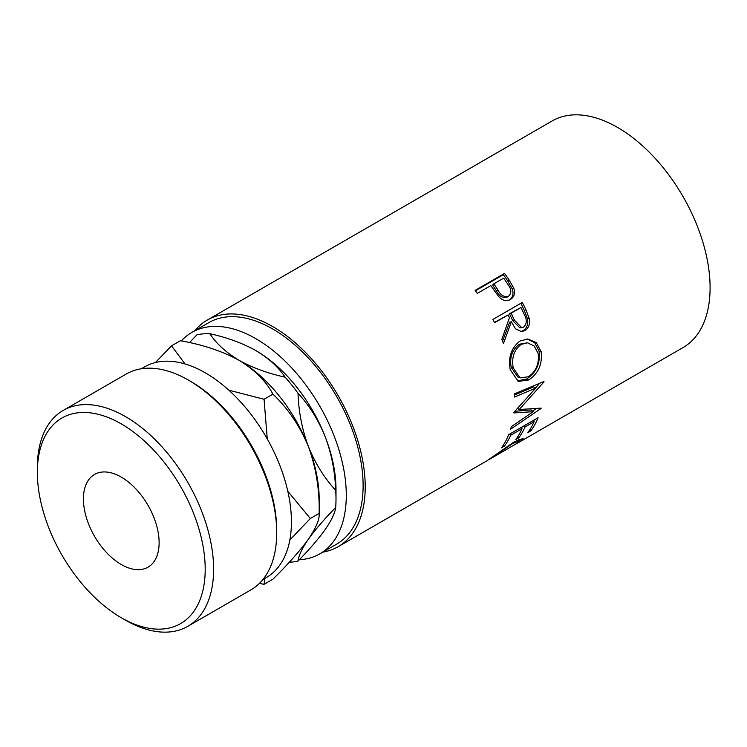 <?xml version="1.0" encoding="UTF-8"?>
<svg xmlns="http://www.w3.org/2000/svg" width="747" height="747" viewBox="0 0 747 747"><rect width="100%" height="100%" fill="white"/><g stroke="black" fill="none" stroke-linecap="round" stroke-linejoin="round"><path stroke-width="1.12" d="M125.487 620.15L121.275 617.722A118.689 68.528 -120 0 0 205.201 569.261A118.689 68.528 -120 0 0 121.275 423.894A118.689 68.528 -120 0 0 37.35 472.356A118.689 68.528 -120 0 0 121.275 617.722L125.487 620.15A124.637 71.964 60 0 0 187.805 626.322L250.889 589.897A124.637 71.964 -120 0 0 276.707 532.844A124.637 71.964 -120 0 0 188.571 380.186L188.571 380.186A124.637 71.964 -120 0 0 126.252 374.014L63.168 410.439A124.637 71.964 60 0 1 125.487 416.611A124.637 71.964 60 0 1 206.91 526.448A124.637 71.964 60 0 1 187.805 626.322M190.672 381.4L188.571 380.186L190.672 381.4A121.668 70.246 60 0 1 276.707 530.417L276.707 532.844M121.275 564.517A53.532 30.907 60 0 1 86.307 517.344A53.532 30.907 60 0 1 94.514 474.448A53.532 30.907 60 0 1 121.275 477.1A53.532 30.907 60 0 1 156.244 524.273A53.532 30.907 60 0 1 148.046 567.169A53.532 30.907 60 0 1 121.275 564.517M141.267 368.775L144.563 366.88A121.668 70.246 60 0 1 205.397 372.902A121.668 70.246 60 0 1 284.878 480.116A121.668 70.246 60 0 1 266.231 577.608L262.935 579.513M181.353 340.921A127.877 73.832 60 0 1 191.923 332.359A127.877 73.832 60 0 1 255.866 338.69A127.877 73.832 60 0 1 339.409 451.384A127.877 73.832 60 0 1 319.8 553.854A127.877 73.832 60 0 1 299.295 559.764M191.923 332.359L208.749 322.648A127.877 73.832 60 0 1 272.692 328.979A127.877 73.832 60 0 1 356.235 441.664A127.877 73.832 60 0 1 336.626 544.143L319.8 553.854M475.428 290.807L503.357 274.681A127.877 73.832 60 0 1 507.876 281.189L512.395 289.248C513.843 294.243 512.666 297.922 508.875 300.285L510.388 299.482C506.401 301.601 502.507 300.649 498.725 296.624L492.525 288.006A130.856 75.55 60 0 0 490.854 285.569L477.268 293.412A130.856 75.55 60 0 0 475.12 290.387L504.561 273.393A130.856 75.55 60 0 1 509.183 280.05L513.824 288.295C515.327 293.394 514.188 297.119 510.388 299.482L509.93 299.724M522.321 302.442A130.856 75.55 60 0 1 525.953 309.884L529.315 318.652C530.221 324.133 528.727 328.12 524.842 330.604L521.565 331.659L515.458 328.745L511.368 321.798L503.45 343.545A130.856 75.55 60 0 0 501.853 339.334L509.445 317.643A130.856 75.55 60 0 0 508.137 314.917L494.542 322.76A130.856 75.55 60 0 0 492.88 319.436L522.321 302.442M541.117 351.566C542.565 364.06 538.419 373.528 528.689 379.971L518.315 381.409L510.229 369.737C508.035 357.206 511.322 347.616 520.099 340.968L527.858 338.979L536.262 342.602L541.117 351.566L539.091 351.071C540.501 363.275 536.337 372.594 526.598 379.037L517.213 380.886M513.936 412.288A130.856 75.55 60 0 1 513.871 412.932L533.19 411.7L511.303 426.677A130.856 75.55 60 0 1 510.574 429.208L541.071 408.469A130.856 75.55 60 0 0 541.164 408.095L519.193 409.533L543.956 381.932A130.856 75.55 60 0 0 543.947 381.493L514.347 393.912A130.856 75.55 60 0 1 514.478 397.059L535.758 388.076L513.936 412.288M538.083 417.694A130.856 75.55 60 0 1 530.902 430.804L527.877 432.55A130.856 75.55 60 0 0 534.105 421.728L525.048 426.957A130.856 75.55 60 0 1 518.82 437.779L515.803 439.525A130.856 75.55 60 0 0 522.022 428.703L510.705 435.24A130.856 75.55 60 0 1 504.477 446.062L501.461 447.808A130.856 75.55 60 0 0 508.642 434.698L538.083 417.694M490.051 458.994L516.999 443.335L519.651 440.758L512.675 443.541L488.949 459.536M194.874 330.65A130.856 75.55 60 0 1 207.264 320.071A130.856 75.55 60 0 1 272.692 326.551A130.856 75.55 60 0 1 358.177 441.86A130.856 75.55 60 0 1 338.111 546.72L486.951 460.787L514.347 441.748L523.133 438.47L519.903 441.673L515.71 444.157M338.111 546.72A130.856 75.55 60 0 1 322.76 552.145M207.264 320.071L552.136 120.958A130.856 75.55 60 0 1 617.564 127.438A130.856 75.55 60 0 1 703.048 242.747A130.856 75.55 60 0 1 682.991 347.607L517.335 443.242M255.866 350.576C268.752 358.299 278.51 367.169 285.121 377.179C267.678 373.323 252.318 367.692 239.04 360.287C226.145 352.565 216.397 343.695 209.786 333.685C227.228 337.541 242.588 343.172 255.866 350.576L255.866 350.576A113.32 65.428 60 0 1 325.262 436.911A113.32 65.428 60 0 1 336.001 489.369L336.001 499.08A125.216 72.3 -120 0 0 335.683 490.303C324.338 477.987 315.262 463.429 308.436 446.622C302.143 429.712 298.669 411.914 298.016 393.221C309.351 405.537 318.437 420.103 325.262 436.911C331.556 453.812 335.029 471.618 335.683 490.303M325.262 529.436C318.53 538.83 309.445 549.372 298.016 561.09C298.632 555.675 302.105 548.363 308.436 539.147C315.169 529.763 324.254 519.212 335.683 507.502C335.067 512.909 331.593 520.22 325.262 529.436M289.304 562.23A125.216 72.3 -120 0 0 298.016 561.09M335.683 507.502A125.216 72.3 -120 0 0 336.001 499.08M298.016 393.221A125.216 72.3 -120 0 0 285.121 377.179M209.786 333.685A125.216 72.3 -120 0 0 196.891 334.843L189.514 342.621M185.051 363.976L171.53 345.852L180.382 340.735C202.67 344.628 222.223 351.146 239.04 360.287C254.904 370.026 266.193 381.315 272.907 394.155C287.856 408.245 299.706 425.734 308.436 446.622C316.093 467.837 319.669 490.097 319.174 513.394L319.174 499.08A113.32 65.428 -120 0 0 308.436 446.622A113.32 65.428 -120 0 0 239.04 360.287A113.32 65.428 -120 0 0 238.153 359.783M289.836 539.997L310.322 518.511L319.174 513.394C319.716 519.165 316.14 527.755 308.436 539.147C299.836 550.978 287.997 564.34 272.907 579.214L264.055 584.331L264.774 578.449M171.53 345.852L155.413 362.528M267.267 438.947L264.055 399.272L228.815 390.177M310.322 518.511L287.782 491.227M259.414 583.398L264.055 584.331M264.055 399.272L272.907 394.155M37.35 472.356L37.35 467.501A124.637 71.964 60 0 1 63.168 410.439M512.675 443.541L512.274 442.99M519.903 441.673L519.585 441.15M530.902 430.804L529.922 429.572M534.105 421.728L533.041 420.608M525.048 426.957L523.983 425.837M522.19 426.873A127.877 73.832 60 0 1 521.537 428.18M518.82 437.779L517.839 436.547M522.022 428.703L520.958 427.583M510.705 435.24L509.641 434.119M504.477 446.062L503.497 444.829M534.264 419.898A127.877 73.832 60 0 1 533.61 421.215M514.403 395.06L533.647 386.862L535.758 388.076M514.898 411.261L531.145 409.954L533.19 411.7M536.327 408.525L532.518 411.121M517.101 408.049L519.193 409.533M539.633 383.314L535.552 387.954M528.689 379.971L526.598 379.037M527.008 338.961L534.693 342.714L539.091 351.071M527.615 342.808L519.286 344.246C512.153 349.671 509.463 357.374 511.2 367.365L517.904 377.086L520.08 377.917L528.362 376.749C536.113 371.39 539.371 363.63 538.129 353.48L534.292 346.104L527.615 342.808L521.21 344.367C514.085 349.82 511.424 357.654 513.217 367.86L520.08 377.917M519.286 344.246L521.21 344.367M511.2 367.365L513.217 367.86M520.827 303.301A127.877 73.832 60 0 1 524.263 310.35L527.531 318.922C528.39 324.291 526.878 328.222 522.993 330.697L520.612 331.64M529.315 318.652L527.531 318.922M524.842 330.604L522.993 330.697M511.368 321.798L509.641 322.2L502.572 341.183M508.137 314.917L494.393 322.452M520.967 307.512L509.501 313.731L512.61 320.454L519.949 327.952L523.554 327.195C526.934 323.881 527.177 319.66 524.263 314.524A130.856 75.55 60 0 0 520.967 307.512L511.153 313.18L514.328 320.052L521.798 327.774M511.153 313.18L509.501 313.731M513.824 288.295L512.395 289.248M504.561 273.393L503.357 274.681M493.87 283.823L492.618 285.046L496.503 290.966C499.145 296.251 502.656 298.305 507.045 297.119L508.52 296.242C511.76 293.057 511.555 289.126 507.904 284.448A130.856 75.55 60 0 0 503.683 278.155L493.87 283.823L497.857 289.883C500.565 295.28 504.122 297.399 508.52 296.242M497.857 289.883L496.503 290.966M525.953 309.884L524.263 310.35M514.328 320.052L512.61 320.454M509.183 280.05L507.876 281.189M518.763 439.441L519.651 440.758"/></g></svg>
